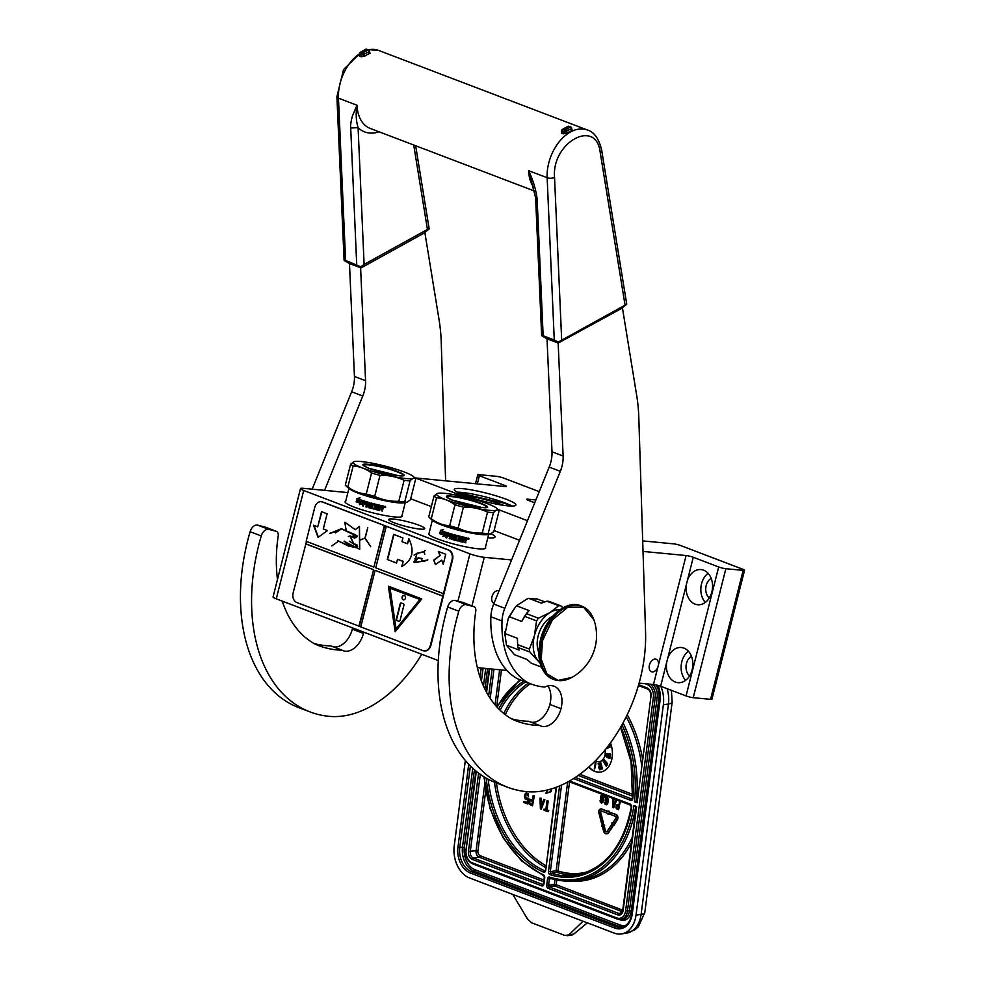 <?xml version="1.0" encoding="UTF-8"?>
<svg xmlns="http://www.w3.org/2000/svg" width="985" height="985" viewBox="0 0 985 985"><rect width="100%" height="100%" fill="white"/><g stroke="black" fill="none" stroke-linecap="round" stroke-linejoin="round"><path stroke-width="1.48" d="M506.155 499.235A31.791 4.26 -165.8 0 1 515.918 505.022A31.791 4.26 -165.8 0 1 496.908 504.209A31.791 4.26 -165.8 0 1 464.058 495.209A31.791 4.26 -165.8 0 1 454.282 489.422A31.791 4.26 -165.8 0 1 473.292 490.235A31.791 4.26 -165.8 0 1 506.155 499.235M710.554 699.338L743.183 570.377A5.233 0.702 14.2 0 0 744.549 570.241L711.921 699.202A5.233 0.702 -165.8 0 1 710.554 699.338L693.231 697.675A5.233 0.702 -165.8 0 1 686.053 695.927L718.693 566.978L693.28 557.288A5.233 0.702 -165.8 0 0 686.102 555.54L643.033 551.415M718.693 566.978A5.233 0.702 14.2 0 0 725.859 568.714L743.183 570.377M744.549 570.241A5.233 0.702 14.2 0 0 742.936 569.293L680.795 545.604A5.233 0.702 14.2 0 0 673.629 543.855L642.7 540.9M535.877 499.961L527.923 499.198A5.233 0.702 -165.8 0 0 526.556 499.333A5.233 0.702 -165.8 0 0 528.169 500.281L534.732 502.781M465.991 497.253L415.313 477.934L505.046 486.528A5.233 0.702 -165.8 0 0 506.413 486.393A5.233 0.702 -165.8 0 0 504.812 485.445L479.387 475.755A5.233 0.702 14.2 0 1 477.787 474.807A5.233 0.702 14.2 0 1 479.153 474.671L496.477 476.334A5.233 0.702 14.2 0 1 503.643 478.082L539.238 491.65M527.48 520.696L497.93 509.43M512.052 506.044A31.791 4.26 14.2 0 0 505.194 503.003A31.791 4.26 -165.8 0 0 457.2 492.168M649.423 665.06A6.673 4.346 -69.1 0 1 656.219 659.248A6.673 4.346 -69.1 0 1 658.497 664.629L657.857 667.153A6.673 4.346 -69.1 0 1 651.467 671.721A6.673 4.346 -69.1 0 1 649.423 665.06M686.053 695.927L660.639 686.237A5.233 0.702 14.2 0 0 653.474 684.501L639.105 683.122M687.432 580.362L686.397 584.487A17.656 13.187 -84.5 0 0 695.053 604.125A17.656 13.187 -84.5 0 0 697.663 604.741A17.656 13.187 -84.5 0 0 712.229 590.187A17.656 13.187 -84.5 0 0 703.635 570.192A17.656 13.187 -84.5 0 0 701.024 569.576A17.656 13.187 -84.5 0 0 687.432 580.362L693.28 557.288M667.719 658.288L666.673 662.413A17.656 13.187 -84.5 0 0 675.328 682.051A17.656 13.187 -84.5 0 0 677.939 682.667A17.656 13.187 -84.5 0 0 692.517 668.125A17.656 13.187 -84.5 0 0 683.922 648.118A17.656 13.187 -84.5 0 0 681.312 647.502A17.656 13.187 -84.5 0 0 667.719 658.288L686.397 584.487M410.671 498.767L431.344 506.647M494.088 530.57L519.538 540.273M503.606 505.33A29.439 3.94 14.2 0 0 503.064 505.12A29.439 3.94 -165.8 0 0 464.982 495.553M506.955 670.477L477.368 667.645M438.325 660.59L276.293 598.831A10.466 1.404 -165.8 0 1 273.067 596.922L300.487 488.572A10.466 1.404 14.2 0 0 303.7 490.481L469.919 553.841A10.466 1.404 14.2 0 0 484.263 557.325L511.572 559.948M708.104 573.307A17.656 13.187 -84.5 0 0 705.309 602.426M688.38 651.233A17.656 13.187 -84.5 0 0 685.597 680.352M711.182 578.392A11.118 8.299 -84.5 0 0 705.802 587.774A11.118 8.299 -84.5 0 0 709.298 598.018M691.458 656.318A11.118 8.299 -84.5 0 0 686.077 665.712A11.118 8.299 -84.5 0 0 689.574 675.944M491.109 533.833A29.439 3.94 -165.8 0 1 495.036 537.01A29.439 3.94 -165.8 0 1 487.821 537.785M401.991 515.524A29.439 3.94 -165.8 0 1 402.188 516.202A29.439 3.94 -165.8 0 1 384.581 515.45A29.439 3.94 -165.8 0 1 354.169 507.115A29.439 3.94 -165.8 0 1 345.119 501.759A29.439 3.94 -165.8 0 1 345.686 501.217M485.42 547.278A29.439 3.94 -165.8 0 1 485.667 548.029A29.439 3.94 -165.8 0 1 468.06 547.278A29.439 3.94 -165.8 0 1 437.635 538.943A29.439 3.94 -165.8 0 1 428.598 533.587A29.439 3.94 -165.8 0 1 429.091 533.082M419.031 525.239A18.58 2.487 14.2 0 0 399.836 519.981A18.58 2.487 14.2 0 0 388.718 519.514A18.58 2.487 14.2 0 0 394.431 522.887A18.58 2.487 14.2 0 0 413.626 528.145A18.58 2.487 14.2 0 0 424.744 528.625A18.58 2.487 14.2 0 0 419.031 525.239M347.877 492.586L303.22 488.314A10.466 1.404 14.2 0 0 300.487 488.572M493.99 603.337A6.673 4.346 -69.1 0 1 491.958 596.688A6.673 4.346 -69.1 0 1 498.755 590.877A6.673 4.346 -69.1 0 1 498.989 590.975M458.136 492.66L504.837 503.36L510.993 506.031M601.109 810.901A1.28 0.911 -98.6 0 0 600.702 812.391L600.148 812.465A1.28 0.911 81.4 0 1 601.182 810.926L608.213 813.61L608.09 814.533L609.949 813.364L608.865 810.987L608.742 811.911L601.416 809.128A3.164 2.253 -98.6 0 0 600.542 809.017A3.164 2.253 -98.6 0 0 598.769 811.295A3.164 2.253 -98.6 0 0 598.88 812.933L601.638 823.62L602.906 823.152L600.148 812.465M667.091 688.7A26.164 18.629 81.4 0 1 668.458 703.992L663.373 704.755L636.027 915.127A26.164 18.629 -98.6 0 1 621.363 933.928L626.448 933.164A26.164 18.629 81.4 0 0 641.112 914.363L636.027 915.127M663.373 704.755A26.164 18.629 -98.6 0 0 660.849 686.323M621.363 933.928A26.164 18.629 -98.6 0 1 614.221 933.103L469.525 877.943A26.164 18.629 -98.6 0 1 454.233 845.832L465.339 760.432M512.791 894.442L527.566 919.103L531.531 922.748L564.959 935.491L573.713 934.1L587.356 922.859M573.713 934.1A7.855 5.59 81.4 0 1 571.645 935.061L567.015 935.75M568.862 934.839L583.058 921.221M633.934 805.521L636.642 806.555L623.148 910.362A6.538 4.654 81.4 0 1 617.693 914.856L548.226 888.371A2.623 1.859 81.4 0 1 546.7 885.158L547.5 878.928A2.623 1.859 81.4 0 1 549.605 877.106A105.321 75.008 -98.6 0 0 633.934 805.521L636.113 807.269M621.991 724.886A105.321 75.008 -98.6 0 1 634.426 801.765L636.987 800.633M651.011 695.976L637.135 802.8L651.011 695.976A6.538 4.654 -98.6 0 0 647.194 687.949L638.662 684.698M546.38 790.253L547.512 790.684L545.702 793.393L546.613 793.257L551.255 791.583L551.6 788.874M545.85 809.485L544.065 809.091L543.929 810.15L548.091 811.751L548.239 810.68L546.478 810.015L547.648 801.064L546.983 800.805L545.825 809.756L544.065 809.091M548.091 811.751L548.78 810.593L547.02 809.929L548.189 800.977L546.983 800.805M543.006 801.679L541.27 801.027L541.159 798.293L539.965 798.133L540.408 808.82L541.294 809.153L544.348 799.808L543.695 799.549L542.92 801.938L540.728 801.101L539.965 798.133M541.294 809.153L544.89 799.721L543.695 799.549M532.614 799.734L530.016 799.266L528.76 801.913L529.351 804.376L532.516 805.804L533.808 795.782L533.156 795.535L532.577 800.017L530.016 799.266M532.516 805.804L534.362 795.708L533.156 795.535M527.566 803.92L528.834 798.293L525.879 798.355L525.054 796.693L526.433 794.095L528.539 796.459L527.751 793.701L526.569 793.024L525.362 793.454L524.451 796.015L525.214 798.995L527.603 799.241L527.16 802.652L523.983 801.433L523.835 802.504L527.566 803.92L528.292 798.379L527.529 798.084M527.197 802.369L523.983 801.433M528.539 796.459L528.292 793.614L525.99 793.024M526.532 798.601L525.571 795.929L526.458 794.095M606.6 831.845A1.835 1.305 -98.6 0 1 605.369 830.478L604.064 825.418L604.704 825.184L602.414 823.916L601.613 826.193L602.278 826.07M606.883 833.729A3.718 2.647 -98.6 0 0 607.154 833.704A3.718 2.647 -98.6 0 0 608.656 832.682L612.879 826.39L612.128 825.418M612.067 825.332L611.291 825.122L607.068 831.426A1.835 1.305 81.4 0 1 604.827 830.564L603.522 825.492L604.15 825.258L602.414 823.916M613.975 825.455L617.361 819.692A3.164 2.253 -98.6 0 0 617.767 816.663A3.164 2.253 -98.6 0 0 616.019 814.398L610.466 812.576L610.232 814.373L615.243 816.282A1.28 0.911 81.4 0 1 615.785 818.424L612.424 823.435L611.907 822.77L612.067 825.418L613.975 825.455L613.458 824.79L616.819 819.779A3.164 2.253 -98.6 0 0 617.226 816.737A3.164 2.253 -98.6 0 0 615.477 814.484L610.466 812.576M612.707 823.017L611.907 822.77M601.638 823.62L603.46 823.066L600.702 812.391M608.779 811.64L601.958 809.042A3.164 2.253 -98.6 0 0 601.096 808.944A3.164 2.253 -98.6 0 0 600.825 809.005M610.404 813.081L608.865 810.987M608.09 814.533L610.355 813.376M618.728 805.102L616.807 804.831L615.871 806.826L616.314 808.673L618.642 809.719L619.614 802.209L618.691 805.385L616.807 804.831M618.642 809.719L620.168 802.122L619.134 802.024M614.985 802.172L613.827 801.728L613.754 799.685L612.719 799.586L613.039 807.589L613.692 807.835L615.97 800.817L614.911 802.43L613.286 801.815L612.719 799.586M613.692 807.835L616.511 800.731L615.477 800.633M606.329 804.856L607.671 803.908L608.373 799.808L607.425 797.271L605.578 797.53L605.122 801.051L606.255 802.147L607.252 801.692L606.354 804.031L604.667 802.553L605.196 804.425L606.797 804.536L607.757 801.051L607.61 798.306L606.046 797.21M606.452 803.945L604.667 802.553M604.507 797.284L605.147 796.409L604.199 796.336L604.507 797.284L604.199 796.336M601.7 803.095L603.042 802.147L603.743 798.047L603.177 795.818L600.948 795.769L600.493 799.278L601.626 800.386L602.623 799.931L601.724 802.27L600.037 800.793L600.567 802.664L602.167 802.775L603.14 799.278L602.98 796.545L601.416 795.437M601.823 802.184L600.037 800.793M588.722 767.13A20.931 14.91 -98.6 0 0 600.481 772.08A20.931 14.91 -98.6 0 0 612.202 757.034A20.931 14.91 -98.6 0 0 610.466 742.973M551.255 791.583L550.344 791.718L550.677 789.145M545.702 793.393L550.344 791.718M601.613 826.193L602.241 825.959L603.559 831.032A3.718 2.647 -98.6 0 0 606.612 833.778A3.718 2.647 -98.6 0 0 608.102 832.768L612.338 826.464L611.291 825.122M588.944 766.933A20.931 14.91 -98.6 0 0 600.653 772.055M540.728 801.999L542.698 802.75L540.962 808.131L540.728 801.999M532.405 801.285L531.986 804.486L529.598 803.354L529.967 800.583L532.405 801.285M618.568 806.346L618.26 808.734L616.721 808.156L616.77 805.816L618.568 806.346M613.286 802.479L614.738 803.034L613.446 807.072L613.286 802.479M605.307 799.611L606.292 797.973L607.4 799.906L606.44 801.384L605.369 799.13M600.678 797.838L601.663 796.2L602.709 798.613L601.244 799.401L600.739 797.37M595.371 760.826A10.466 7.449 -98.6 0 0 599.286 761.676A10.466 7.449 -98.6 0 0 605.147 754.153A10.466 7.449 -98.6 0 0 605.061 749.991M595.248 767.118L595.937 762.735L595.285 762.661L594.312 768.854L595.285 762.661M594.608 768.977L595.199 767.13M607.019 747.541L607.683 748.046L606.501 748.194M606.12 748.686L609.974 747.122L609.887 745.707L608.582 745.522M609.666 754.141L606.009 753.414M610.688 754.929L610.392 753.907L609.222 753.771M609.801 758.265L610.675 757.699L610.171 756.48L607.683 755.039L605.923 755.175L606.267 756.739L608.25 757.994L610.146 758.093L610.06 756.862L606.28 755.003M607.363 764.988L607.573 763.67L604.334 759.952L603.78 760.297L607.363 764.988L603.965 760.014M606.304 766.305L606.612 764.988L603.657 760.839L603.079 761.134L606.304 766.305L603.288 760.888M601.995 767.081L600.85 762.87L600.21 763.03L601.909 769.31L600.493 762.919M601.909 769.31L602.574 768.103L601.921 767.093M599.951 769.026L600.21 763.141L598.117 763.412L598.203 764.101L599.557 763.941L598.72 767.549L599.717 769.802L600.505 768.731L599.409 769.002L599.04 768.066L599.853 763.203L598.117 763.412M599.902 769.778L600.862 768.669L600.234 768.201M541.454 806.616L541.282 802.209M532.023 804.216L529.905 803.698M530.447 803.612L529.598 803.354M530.152 803.267L529.438 802.849M618.297 808.463L616.721 808.156M617.263 808.069L616.499 807.897M617.041 807.811L616.376 807.515M613.938 805.533L613.84 802.689M606.809 801.236L605.873 801.162M606.415 801.088L605.652 800.916M606.194 800.83L605.443 800.497M605.997 800.411L605.332 800.115M602.18 799.463L601.244 799.401M601.786 799.315L601.022 799.143M601.564 799.069L600.825 798.736M601.367 798.65L600.702 798.355M595.457 760.74A10.466 7.449 -98.6 0 0 599.372 761.664M609.518 745.497L608.73 745.51M609.887 745.707L609.161 745.546M606.92 748.662L607.585 748.452M607.979 746.31L609.075 746.014L609.186 747.135L607.4 747.049M609.099 756.32L609.826 757.514L608.816 757.847L606.243 755.754L609.099 756.32M608.521 747.627L607.88 747.677M609.604 757.822L608.816 757.847M609.173 757.797L608.213 757.625M608.582 757.576L607.536 757.293M607.905 757.243L606.969 756.948M607.326 756.886L606.44 756.406M493.46 512.68A34.019 4.556 -165.8 0 1 490.702 512.471A34.019 4.556 14.2 0 1 487.538 512.114C479.99 508.555 471.95 506.906 463.43 507.164L458.123 528.145C465.683 531.691 473.711 533.341 482.231 533.082A34.019 4.556 14.2 0 0 485.396 533.451A34.019 4.556 -165.8 0 0 488.141 533.648L493.46 512.68C495.837 510.07 497.733 509.38 499.149 510.587L493.842 531.568L490.345 534.129L488.141 533.648M481.825 507.497C464.821 506.118 433.277 494.101 452.103 496.157C469.106 497.536 500.639 509.553 481.825 507.497M444.703 493.337A31.397 4.211 -165.8 0 1 475.213 499.703A31.397 4.211 -165.8 0 1 496.797 508.358A31.397 4.211 -165.8 0 1 489.213 510.316A31.397 4.211 14.2 0 1 452.066 501.919A31.397 4.211 14.2 0 1 437.611 493.387L437.599 493.387A31.397 4.211 14.2 0 1 444.703 493.337M437.537 493.399L434.04 495.972A34.019 4.556 14.2 0 0 436.564 497.77L431.258 518.75C436.921 522.986 443.065 525.325 449.677 525.781A34.019 4.556 14.2 0 0 458.123 528.145M463.43 507.164A34.019 4.556 14.2 0 1 454.984 504.8C449.332 500.552 443.188 498.201 436.564 497.77M496.797 508.358L498.915 510.353A34.019 4.556 -165.8 0 1 499.149 510.587M490.308 534.141A31.397 4.211 -165.8 0 1 490.271 534.153A31.397 4.211 -165.8 0 1 483.179 534.19A31.397 4.211 14.2 0 1 452.669 527.837A31.397 4.211 14.2 0 1 431.085 519.181L428.967 517.174A34.019 4.556 14.2 0 0 431.258 518.75M487.538 512.114L482.231 533.082M454.984 504.8L449.677 525.781M434.04 495.972L428.734 516.94A34.019 4.556 14.2 0 0 428.967 517.174M441.218 532.429L440.086 533.685L440.898 532.405A29.045 3.891 14.2 0 0 445.294 533.919L446.87 532.503M440.086 533.685A28.516 3.817 14.2 0 0 444.346 535.187L443.151 536.468M445.294 533.919L446.636 532.503L445.836 535.705L442.881 536.468L444.346 535.187M439.741 533.648A29.045 3.891 14.2 0 0 444.087 535.187M440.049 533.07L440.726 530.398L443.521 529.659M440.726 530.398L439.569 533.587L441.181 532.22A28.516 3.817 14.2 0 0 445.306 533.648M440.849 532.196A29.045 3.891 14.2 0 0 445.245 533.71L446.451 532.442A29.045 3.891 14.2 0 1 442.019 530.94L443.225 529.647L440.381 530.373M459.872 540.42L459.896 540.494A29.045 3.891 14.2 0 0 462.679 541.147L463.861 537.157A29.045 3.891 14.2 0 0 466.718 537.773L466.262 540.703M466.693 539.657L465.782 539.989M465.905 540.1L466.397 540.814L465.905 540.1M464.883 542.538A28.516 3.817 14.2 0 0 465.745 542.71M465.314 540.827L464.858 542.6A29.045 3.891 14.2 0 0 465.893 542.821M463.873 540.039A28.516 3.817 14.2 0 0 464.871 540.248L464.982 540.346A29.045 3.891 14.2 0 1 463.972 540.125L462.913 542.107A28.516 3.817 14.2 0 1 458.875 541.159L458.579 540.679M458.875 541.159L458.887 541.233A29.045 3.891 14.2 0 0 462.999 542.193L463.972 540.125M459.502 537.12L459.49 537.047A28.516 3.817 14.2 0 1 458.542 536.813L458.542 536.874A29.045 3.891 14.2 0 0 459.502 537.12L458.887 541.233M457.533 540.827A28.516 3.817 14.2 0 1 456.584 540.593L456.56 540.654A29.045 3.891 14.2 0 0 457.52 540.9L458.542 536.813M457.52 540.9L458.542 536.874M457.582 536.64A29.045 3.891 14.2 0 1 454.861 535.914L454.935 535.865A28.516 3.817 14.2 0 0 457.606 536.566M456.055 540.112L456.35 537.305A29.045 3.891 14.2 0 1 454.627 536.85L454.664 536.025M456.092 540.051L455.612 540.334A28.516 3.817 14.2 0 1 451.807 539.312L451.98 537.034L451.536 538.807M455.612 540.334L455.562 540.396A29.045 3.891 14.2 0 1 451.696 539.349L451.807 539.312M450.133 538.832A28.516 3.817 14.2 0 1 449.369 538.61L449.209 538.635A29.045 3.891 14.2 0 0 450.108 538.894L450.798 536.702A28.516 3.817 14.2 0 0 451.98 537.034M450.662 536.739A29.045 3.891 14.2 0 0 451.856 537.084M449.369 538.61L450.231 534.609L449.209 538.635M450.231 534.609A29.045 3.891 14.2 0 1 447.953 533.919L448.15 533.907A28.516 3.817 14.2 0 0 450.391 534.584M446.808 537.835A28.516 3.817 14.2 0 1 446.143 537.625L445.922 537.625A29.045 3.891 14.2 0 0 446.796 537.909L447.338 535.741A29.045 3.891 14.2 0 0 449.394 536.369L449.628 535.434A29.045 3.891 14.2 0 1 447.572 534.806L447.769 534.03M447.338 535.741L447.547 535.729A28.516 3.817 14.2 0 0 449.419 536.296M446.143 537.625L447.756 532.774M445.922 537.625L447.535 532.787A29.045 3.891 14.2 0 0 452.952 534.399L452.46 538.573A29.045 3.891 14.2 0 0 455.07 539.275L455.39 538.044A29.045 3.891 14.2 0 1 453.666 537.588L454.38 534.793A29.045 3.891 14.2 0 0 463.048 536.973L462.815 537.909L462.962 536.948M455.07 539.275L455.39 538.044M453.666 537.588L453.765 537.539A28.516 3.817 14.2 0 0 455.439 537.995M453.765 537.539L454.467 534.744M462.815 537.909A29.045 3.891 14.2 0 1 460.685 537.404L460.66 537.33A28.516 3.817 14.2 0 0 462.753 537.81M460.057 539.226A29.045 3.891 14.2 0 0 461.866 539.657L462.1 538.721A29.045 3.891 14.2 0 1 460.29 538.29L460.266 538.216A28.516 3.817 14.2 0 0 460.303 538.229M461.866 539.657L462.014 538.709M460.032 539.152A28.516 3.817 14.2 0 0 461.805 539.571M452.312 535.138A28.516 3.817 14.2 0 1 451.413 534.88L451.278 534.917A29.045 3.891 14.2 0 0 452.177 535.175L452.09 536.148L452.177 535.175M452.09 536.148A29.045 3.891 14.2 0 1 450.896 535.803L451.093 535.027M465.843 538.733L465.597 538.45A28.516 3.817 14.2 0 1 464.341 538.179L464.44 538.266A29.045 3.891 14.2 0 0 465.72 538.549L465.646 539.509A29.045 3.891 14.2 0 1 464.206 539.201L464.44 538.266M464.107 539.103L464.341 538.179M460.266 538.216L460.66 537.33M466.558 539.546L466.582 537.675M468.749 538.389L467.998 539.164L468.811 538.475L468.06 538.167M467.998 539.164L468.047 538.216M468.725 538.204L468.626 539.201M469.106 538.918L467.53 538.536M460.685 537.404L460.29 538.29M410.031 480.889A34.019 4.556 -165.8 0 1 407.285 480.68A34.019 4.556 14.2 0 1 404.121 480.323C396.561 476.765 388.533 475.115 380.013 475.386L374.694 496.354C382.254 499.9 390.294 501.55 398.814 501.291A34.019 4.556 14.2 0 0 401.978 501.66A34.019 4.556 -165.8 0 0 404.724 501.858L410.031 480.889C412.419 478.279 414.316 477.59 415.732 478.796L410.425 499.777L406.916 502.338L404.724 501.858M398.408 475.706C381.404 474.339 349.86 462.31 368.685 464.378C385.689 465.745 417.221 477.762 398.408 475.706M361.286 461.546A31.397 4.211 -165.8 0 1 391.796 467.912A31.397 4.211 -165.8 0 1 413.38 476.568A31.397 4.211 -165.8 0 1 405.795 478.525A31.397 4.211 14.2 0 1 368.649 470.128A31.397 4.211 14.2 0 1 354.194 461.596L354.181 461.596A31.397 4.211 14.2 0 1 361.286 461.546M354.12 461.608L350.623 464.181A34.019 4.556 14.2 0 0 353.147 465.979L347.84 486.959C353.504 491.195 359.636 493.534 366.26 493.99A34.019 4.556 14.2 0 0 374.694 496.354M380.013 475.386A34.019 4.556 14.2 0 1 371.567 473.009C365.915 468.762 359.771 466.422 353.147 465.979M413.38 476.568L415.498 478.562A34.019 4.556 -165.8 0 1 415.732 478.796M406.891 502.35A31.397 4.211 -165.8 0 1 406.854 502.362A31.397 4.211 -165.8 0 1 399.75 502.399A31.397 4.211 14.2 0 1 369.24 496.046A31.397 4.211 14.2 0 1 347.668 487.39L345.55 485.383A34.019 4.556 14.2 0 0 347.84 486.959M404.121 480.323L398.814 501.291M371.567 473.009L366.26 493.99M350.623 464.181L345.316 485.149A34.019 4.556 14.2 0 0 345.55 485.383M357.801 500.639L356.656 501.894L357.481 500.614A29.045 3.891 14.2 0 0 361.877 502.128L363.44 500.712M356.656 501.894A28.516 3.817 14.2 0 0 360.929 503.397L359.734 504.677M361.877 502.128L363.219 500.712L362.406 503.914L359.463 504.677L360.929 503.397M356.324 501.858A29.045 3.891 14.2 0 0 360.67 503.397M356.632 501.279L357.309 498.607L360.104 497.868M357.309 498.607L356.151 501.796L357.752 500.429A28.516 3.817 14.2 0 0 361.889 501.858M357.432 500.405A29.045 3.891 14.2 0 0 361.827 501.919L363.034 500.651A29.045 3.891 14.2 0 1 358.589 499.149L359.796 497.856L356.964 498.582M376.455 508.629L376.479 508.703A29.045 3.891 14.2 0 0 379.262 509.356L380.444 505.367A29.045 3.891 14.2 0 0 383.288 505.982L382.845 508.913M383.276 507.866L382.352 508.198M382.488 508.309L382.98 509.023L382.488 508.309M381.466 510.747A28.516 3.817 14.2 0 0 382.328 510.919M381.897 509.036L381.441 510.809A29.045 3.891 14.2 0 0 382.475 511.03M380.456 508.248A28.516 3.817 14.2 0 0 381.454 508.457L381.564 508.555A29.045 3.891 14.2 0 1 380.555 508.334L379.496 510.316A28.516 3.817 14.2 0 1 375.457 509.368L375.15 508.888M375.457 509.368L375.47 509.442A29.045 3.891 14.2 0 0 379.582 510.402L380.555 508.334M376.085 505.33L376.073 505.256A28.516 3.817 14.2 0 1 375.125 505.022L375.113 505.083A29.045 3.891 14.2 0 0 376.085 505.33L375.47 509.442M374.103 509.036A28.516 3.817 14.2 0 1 373.167 508.802L373.143 508.863A29.045 3.891 14.2 0 0 374.103 509.11L375.125 505.022M374.103 509.11L375.113 505.083M374.165 504.849A29.045 3.891 14.2 0 1 371.443 504.123L371.517 504.074A28.516 3.817 14.2 0 0 374.189 504.776M372.638 508.322L372.921 505.514A29.045 3.891 14.2 0 1 371.197 505.059L371.246 504.234M372.675 508.26L372.195 508.543A28.516 3.817 14.2 0 1 368.39 507.521L368.562 505.256L368.107 507.016M372.195 508.543L372.145 508.605A29.045 3.891 14.2 0 1 368.279 507.558L368.39 507.521M366.703 507.041A28.516 3.817 14.2 0 1 365.952 506.819L365.792 506.844A29.045 3.891 14.2 0 0 366.691 507.103L367.38 504.911A28.516 3.817 14.2 0 0 368.562 505.256M367.233 504.948A29.045 3.891 14.2 0 0 368.439 505.293M365.952 506.819L366.974 502.793L365.792 506.844M366.814 502.818A29.045 3.891 14.2 0 1 364.536 502.141L364.733 502.116A28.516 3.817 14.2 0 0 366.974 502.793M363.391 506.044A28.516 3.817 14.2 0 1 362.726 505.834L362.505 505.834A29.045 3.891 14.2 0 0 363.379 506.118L363.921 503.951A29.045 3.891 14.2 0 0 365.977 504.579L366.211 503.643A29.045 3.891 14.2 0 1 364.154 503.015L364.351 502.239M363.921 503.951L364.13 503.938A28.516 3.817 14.2 0 0 365.989 504.505M362.726 505.834L364.327 500.983M362.505 505.834L364.118 501.008A29.045 3.891 14.2 0 0 369.523 502.609L369.043 506.783A29.045 3.891 14.2 0 0 371.653 507.484L371.961 506.253A29.045 3.891 14.2 0 1 370.249 505.798L370.963 503.003A29.045 3.891 14.2 0 0 379.631 505.182L379.397 506.118L379.545 505.17M371.653 507.484L371.961 506.253M370.249 505.798L370.335 505.748A28.516 3.817 14.2 0 0 372.022 506.204M370.335 505.748L371.05 502.953M379.397 506.118A29.045 3.891 14.2 0 1 377.267 505.613L377.23 505.539A28.516 3.817 14.2 0 0 379.323 506.019M376.639 507.435A29.045 3.891 14.2 0 0 378.437 507.866L378.671 506.93A29.045 3.891 14.2 0 1 376.873 506.499L376.849 506.425A28.516 3.817 14.2 0 0 376.886 506.438M378.437 507.866L378.597 506.918M376.602 507.361A28.516 3.817 14.2 0 0 378.388 507.78M368.882 503.347A28.516 3.817 14.2 0 1 367.996 503.089L367.861 503.126A29.045 3.891 14.2 0 0 368.759 503.384L368.673 504.357L368.759 503.384M368.673 504.357A29.045 3.891 14.2 0 1 367.479 504.012L367.676 503.237M382.426 506.943L382.18 506.659A28.516 3.817 14.2 0 1 380.924 506.388L381.023 506.475A29.045 3.891 14.2 0 0 382.291 506.758L382.229 507.718A29.045 3.891 14.2 0 1 380.789 507.41L381.023 506.475M380.69 507.312L380.924 506.388M376.849 506.425L377.23 505.539M383.128 507.755L383.165 505.884M385.332 506.598L384.569 507.373L385.394 506.684L384.63 506.376M384.569 507.373L384.618 506.425M385.307 506.413L385.209 507.41M385.689 507.127L384.113 506.746M377.267 505.613L376.873 506.499M559.911 609.69A28.787 18.752 110.9 0 0 550.024 612.522L538.376 618.223A32.32 21.054 110.9 0 0 536.566 620.895L534.436 635.584L529.425 649.115A32.32 21.054 110.9 0 0 529.819 651.996L540.039 663.102M558.79 605.726A32.32 21.054 -69.1 0 1 559.899 605.787A32.32 21.054 -69.1 0 1 560.994 605.935L549.174 601.429A32.32 21.054 110.9 0 0 546.971 601.219L558.79 605.726L550.024 612.522A28.787 18.752 110.9 0 0 534.449 635.534M527.11 659.531L514.416 654.643L506.487 645.249L519.095 650.063L518.012 647.502L529.819 651.996M504.812 635.288L508.26 618.445L515.721 606.612M546.971 601.219L541.282 603.128L528.674 598.326L526.901 599.04L516.472 605.787L529.093 610.601L528.416 611.316A30.092 19.601 110.9 0 0 521.73 621.473L524.746 616.388L536.566 620.895M514.416 654.643L527.037 659.457L531.284 663.225L541.368 667.067M504.973 631.447L504.849 633.527L517.47 638.329L517.605 644.621L529.425 649.115M506.487 645.249L504.849 633.527M521.73 621.473L509.122 616.659L508.26 618.445M509.122 616.659L515.611 606.723M529.093 610.601L526.556 613.717L538.376 618.223M528.674 598.326L537.662 599.188M562.94 607.807L560.994 605.935M534.436 635.584A28.787 18.752 110.9 0 0 537.909 660.418A28.787 18.752 110.9 0 0 539.854 662.326M518.012 647.502A32.32 21.054 -69.1 0 1 517.605 644.621M517.433 640.385A30.092 19.601 -69.1 0 1 517.433 640.139A30.092 19.601 -69.1 0 1 517.47 638.329M552.474 616.425A23.16 15.083 110.9 0 0 538.167 635.916A23.16 15.083 -69.1 0 0 538.783 652.341M526.556 613.717A32.32 21.054 110.9 0 0 524.746 616.388M626.595 303.343L626.706 304.254L621.794 308.305L558.163 343.075L563.125 456.018A26.164 17.04 -69.1 0 1 560.33 471.322L504.825 608.287A26.164 17.04 110.9 0 0 502.018 620.993A90.534 58.977 110.9 0 0 528.416 682.95A117.227 76.362 110.9 0 0 530.718 683.886A117.227 76.362 110.9 0 0 544.816 687.05A22.507 14.664 -69.1 0 1 554.124 686.237A22.507 14.664 -69.1 0 1 561.007 708.683A19.885 12.953 -69.1 0 1 540.765 726.007A19.885 12.953 -69.1 0 1 539.657 725.489A156.997 102.28 -69.1 0 1 516.546 721.057A156.997 102.28 -69.1 0 1 512.742 719.469A130.303 84.882 -69.1 0 1 475.767 611.168A5.233 3.411 110.9 0 0 474.019 606.698A5.233 3.411 110.9 0 0 473.785 606.625L466.324 604.692A7.855 5.11 110.9 0 0 458.801 611.229A167.462 109.089 110.9 0 0 456.375 620.144A167.462 109.089 110.9 0 0 507.595 787.237A167.462 109.089 110.9 0 0 526.532 791.632A125.6 81.817 110.9 0 0 645.569 632.148L638.809 417.603A156.997 102.28 110.9 0 0 636.741 395.81L622.421 307.788M458.801 611.229L447.67 606.982A167.462 109.089 110.9 0 0 445.245 615.896A167.462 109.089 110.9 0 0 496.465 782.989L507.595 787.237M277.487 579.463A130.303 84.882 -69.1 0 1 278.213 535.865A5.233 3.411 110.9 0 0 276.465 531.395A5.233 3.411 110.9 0 0 276.231 531.309L268.77 529.388A7.855 5.11 110.9 0 0 261.247 535.926A167.462 109.089 110.9 0 0 258.821 544.828A167.462 109.089 110.9 0 0 310.041 711.921A167.462 109.089 110.9 0 0 328.978 716.329A125.6 81.817 110.9 0 0 421.74 654.274M261.247 535.926L250.116 531.678A167.462 109.089 110.9 0 0 247.691 540.593A167.462 109.089 110.9 0 0 298.911 707.686L310.041 711.921M445.614 480.84L441.243 342.287A156.997 102.28 110.9 0 0 439.175 320.494L424.855 232.485M360.744 266.75L345.587 260.459L338.458 98.168L357.001 105.247C355.659 113.324 356.028 120.81 358.097 127.693L364.105 264.423L360.744 266.75L360.608 267.76L365.57 380.715A26.164 17.04 -69.1 0 1 362.763 396.019L324.545 490.358M363.736 632.161A22.507 14.664 -69.1 0 1 363.453 633.38A19.885 12.953 -69.1 0 1 343.199 650.703A19.885 12.953 -69.1 0 1 342.103 650.186A156.997 102.28 -69.1 0 1 318.992 645.741A156.997 102.28 -69.1 0 1 315.175 644.153A130.303 84.882 -69.1 0 1 282.264 601.109M360.608 267.76L349.478 263.524L354.44 376.467L365.57 380.715M312.171 489.176L351.645 391.771A26.164 17.04 110.9 0 0 354.44 376.467M352.605 627.913A22.507 14.664 -69.1 0 1 352.322 629.132A19.885 12.953 -69.1 0 1 333.238 646.813M342.103 650.186L330.972 645.938A156.997 102.28 -69.1 0 1 314.03 643.513M276.231 531.309L265.1 527.073A5.233 3.411 -69.1 0 1 265.334 527.147A5.233 3.411 -69.1 0 1 265.556 527.246M265.1 527.073L257.639 525.14A7.855 5.11 -69.1 0 0 250.116 531.678M447.67 606.982A7.855 5.11 -69.1 0 1 455.193 600.456L462.654 602.377A5.233 3.411 -69.1 0 1 462.888 602.451A5.233 3.411 -69.1 0 1 463.122 602.561M539.657 725.489L528.526 721.254A156.997 102.28 -69.1 0 1 511.584 718.828M547.869 685.929A22.507 14.664 -69.1 0 1 549.876 704.447A19.885 12.953 -69.1 0 1 530.792 722.116M502.018 620.993L490.887 616.745A90.534 58.977 110.9 0 0 517.285 678.702A117.227 76.362 110.9 0 0 519.587 679.65L530.718 683.886M490.887 616.745A26.164 17.04 -69.1 0 1 493.694 604.051L549.199 467.087A26.164 17.04 110.9 0 0 551.994 451.77L563.125 456.018M558.163 343.075L547.032 338.828L551.994 451.77M517.285 678.702L528.416 682.95M554.272 340.01L543.141 335.774L537.133 199.032L535.594 197.579L528.588 170.651L547.143 177.719L554.272 340.01L558.298 342.066L558.458 343.309M360.904 267.994L424.239 233.002L429.152 228.951L427.441 229.431L413.712 145.004M429.041 228.027L429.152 228.951M364.105 264.423L427.441 229.431M345.587 260.459L344.11 260.422L349.478 263.586M379.04 131.793A43.18 28.122 -69.1 0 1 358.097 127.693L350.709 127.976L356.718 264.706M534.633 191.102L370.2 128.419A37.935 24.711 110.9 0 1 361.729 121.414A37.935 24.711 110.9 0 1 357.001 105.247L352.593 115.59C352.236 116.021 350.057 125.095 350.709 127.976M369.547 51.712L370.04 53.264A37.935 24.711 110.9 0 0 364.721 56.182L361.138 56.761L359.279 56.047L359.156 54.064A37.935 24.711 -69.1 0 1 359.513 53.83M571.743 128.789L572.236 130.34A1.305 0.837 -112.8 0 1 571.275 128.789A39.252 25.573 110.9 0 0 568.517 130.119A39.252 25.573 110.9 0 0 565.784 131.818A1.305 0.726 -124.5 0 0 566.917 133.258L563.321 133.837L561.475 133.123L561.351 131.14A37.935 24.711 -69.1 0 1 561.709 130.906M543.141 335.774L541.676 335.725L547.044 338.889M626.706 304.254L558.298 342.066M359.55 54.113A1.305 0.726 55.5 0 1 359.156 54.064A37.935 24.711 -69.1 0 0 338.458 98.168A5.233 2.192 -2.5 0 1 336.907 96.702L344.097 260.286M369.079 51.712L366.321 53.042A39.252 25.573 110.9 0 0 363.588 54.741L361.729 54.717A1.305 0.85 110.9 0 1 362.529 53.055L368.021 50.026L366.174 49.324L360.67 52.353L362.529 53.055A1.305 0.788 61.1 0 1 363.576 54.557L366.321 53.042A39.252 25.573 110.9 0 1 369.079 51.712L369.079 51.712A1.305 0.837 -112.8 0 0 370.04 53.264M361.138 56.761A1.305 0.85 -69.1 0 0 361.778 55.197L359.931 54.495L359.882 53.325L359.931 54.495L363.588 54.741A1.305 0.726 -124.5 0 0 364.721 56.182M537.133 199.032C535.938 189.514 533.082 180.058 528.588 170.651A37.935 24.711 -69.1 0 0 528.662 171.919A37.935 24.711 -69.1 0 0 533.316 186.818A37.935 24.711 -69.1 0 0 533.587 187.224M624.995 304.734L600.185 152.219C596.184 117.781 551.489 142.505 554.543 177.448A5.233 2.192 177.5 0 1 547.143 177.719A37.935 24.711 110.9 0 1 559.899 140.929A37.935 24.711 110.9 0 1 587.368 129.995L378.683 50.444L367.59 49.57M571.275 128.789L563.925 131.793A1.305 0.85 110.9 0 1 564.725 130.131L570.216 127.102L568.357 126.4L562.866 129.429L564.725 130.131A1.305 0.788 61.1 0 1 565.772 131.633L563.974 132.273L562.115 131.571L562.078 130.402L562.115 131.571A1.305 0.85 -69.1 0 1 561.475 133.123M561.265 680.586A39.252 25.573 -69.1 0 1 553.841 679.515C559.542 681.583 565.562 680.881 571.903 677.409L558.039 680.426L546.86 673.802L541.208 659.273L542.538 640.582L552.437 619.799L567.926 607.191L583.563 607.166L593.869 619.75C591.443 612.953 587.429 608.422 581.803 606.169A39.252 25.573 -69.1 0 1 588.045 610.294M424.35 650.888A7.855 5.861 -84.5 0 0 424.609 650.925A7.855 5.861 -84.5 0 0 430.925 645.224L452.546 559.763A7.855 5.861 -84.5 0 0 448.889 550.098L322.748 502.018A7.855 5.861 -84.5 0 0 321.59 501.747A7.855 5.861 -84.5 0 0 321.332 501.722M442.807 596.159L375.1 570.352L360.793 626.916L422.934 650.605A7.855 5.861 -84.5 0 0 424.092 650.876A7.855 5.861 -84.5 0 0 430.408 645.175L452.029 559.714A7.855 5.861 -84.5 0 0 448.372 550.049L384.716 525.682L373.881 567.126L306.175 541.319L314.757 507.386A7.855 5.861 -84.5 0 1 321.073 501.697L321.59 501.747M306.495 541.442L293.136 592.859A7.855 5.861 -84.5 0 0 296.793 602.512L360.805 626.817M384.716 525.682L322.23 501.968A7.855 5.861 -84.5 0 0 321.073 501.697M443.225 564.306L445.762 554.26L438.35 551.428L439.926 555.589L433.695 560.108L435.419 564.664L441.649 560.145L443.225 564.306M387.277 559.517L396.549 563.063L397.509 559.283L403.074 561.413L401.769 566.56C412.469 560.243 414.82 550.947 408.824 538.66L407.519 543.806L401.954 541.688L402.914 537.921L393.643 534.387L387.277 559.517L396.573 562.964M427.859 559.911L422.331 561.179L421.087 558.224L418.12 557.879L414.303 562.312L417.037 553.41L423.981 551.809L424.794 554.457L424.153 551.772L425.027 550.381L423.993 551.637L417.024 553.25L414.279 562.484L418.096 558.039L421.001 558.384L422.319 561.339L427.859 559.911M414.623 562.263L422.233 561.364L414.71 562.435M386.231 526.359L375.741 567.84L443.447 593.647M375.1 570.352L443.151 596.196M395.157 631.742L421.765 598.929L388.373 586.198L395.157 631.742M305.879 543.868L373.586 569.675L359.279 626.238M358.934 626.201L373.586 569.675M305.535 543.831L373.241 569.65M313.513 525.239L318.106 537.367L327.488 530.558L323.289 528.97L327.131 513.813L321.541 511.683L317.712 526.84L313.513 525.239M357.173 547.919L348.973 546.072L337.855 540.716L348.419 546.01M346.338 531.174L341.536 528.625L329.803 533.476L336.033 531.383L335.491 532.873L341.512 528.883L355.179 534.646L354.575 537.835L350.204 535.926L353.837 544.139L357.555 546.133L356.287 545.542L355.092 547.291L344.184 541.171L349.675 545.505L348.111 545.394L337.72 540.703M359.722 549.236L359.488 526.372M355.388 529.733L344.91 522.259M331.846 545.887L338.594 541.147M359.427 539.952L364.979 538.29L370.668 546.7L365.127 538.118L367.762 527.738L364.942 538.044L359.784 540.248M384.372 525.658L373.881 567.126M441.649 560.145L443.348 563.777M433.695 560.108L435.678 564.467M439.926 555.589L434.04 560.145M438.731 551.575L440.27 555.626M393.963 534.51L387.622 559.554M407.519 543.806L409.07 539.103M403.074 561.413L402.188 566.326M397.509 559.283L403.419 561.438M423.993 551.637L417.197 553.274L414.082 555.121M413.663 561.844L414.365 562.484M418.81 558.126L422.183 558.741M423.698 561.167L424.473 561.302M425.175 550.443L424.166 551.649M423.981 551.809L424.437 553.188M427.847 559.862L424.498 561.13M423.722 560.994L422.331 561.179M418.884 557.966L414.931 558.47M422.097 561.278L414.796 562.275M388.743 586.334L395.453 631.385M313.907 525.387L318.364 537.17M317.712 526.84L321.861 511.806M350.956 546.219L349.675 545.505M349.81 545.518L347.557 545.333M344.085 541.405L359.623 549.236L359.34 526.347L355.302 529.721L344.799 522.247L346.314 531.297L352.458 533.784L354.526 538.093L349.995 536.172L353.652 543.843L354.908 543.855L356.976 547.894M350.192 536.185L354.637 538.093M341.536 528.625L335.528 532.799M341.512 528.883L352.273 534.018M352.63 534.055L356.939 535.594M356.607 537.453L354.575 537.835M350.266 535.926L348.345 536.517M349.379 541.208L353.886 544.139M355.092 544.139L357.013 544.976M357.617 546.453L357.075 547.66L355.314 547.315L356.25 545.801L357.641 546.453M354.871 537.872L355.413 534.744L357.247 536.382M357.235 536.542L354.76 537.859M356.373 545.555L355.24 547.303M355.314 534.658L354.723 537.859M336.353 531.137L329.827 533.254M365.139 538.13L359.771 539.977M390.011 588.094L420.189 599.606L396.142 629.267L390.011 588.094M356.324 545.813L357.629 546.38M389.666 588.07L420.189 599.606M419.844 599.569L395.798 629.23M405.463 598.252A2.352 1.761 -84.5 0 0 402.126 596.972A2.352 1.761 -84.5 0 0 405.463 598.252M398.814 621.313A1.305 0.973 -84.5 0 0 400.058 620.415L403.875 605.332A1.305 0.973 -84.5 0 0 403.271 603.719L401.412 603.017A1.305 0.973 -84.5 0 0 400.169 603.916L396.352 618.999A1.305 0.973 -84.5 0 0 396.955 620.612L399.159 621.35A1.305 0.973 -84.5 0 0 399.184 621.363L397.3 620.649A1.305 0.973 -84.5 0 1 396.696 619.036L400.513 603.953A1.305 0.973 -84.5 0 1 401.387 603.005M404.195 595.297A2.352 1.761 -84.5 0 0 403.739 599.963M686.102 555.54L658.497 664.629M657.857 667.153L653.474 684.501M666.673 662.413L660.639 686.237M693.231 697.675L725.859 568.714M527.923 499.198L527.701 500.097M477.343 483.869L479.387 475.755M504.812 485.445L504.542 486.479M471.963 605.91L484.263 557.325M457.939 601.158L469.919 553.841M276.293 598.831L303.7 490.481M668.458 703.992L641.112 914.363A13.088 3.423 -172.6 0 0 644.806 912.516L672.164 702.145A13.088 3.423 -172.6 0 1 668.458 703.992M657.943 685.388A20.931 14.91 81.4 0 1 660.061 700.335L632.308 913.711A20.931 14.91 81.4 0 1 614.874 928.092L470.177 872.932A20.931 14.91 81.4 0 1 457.939 847.248L468.737 764.237M480.064 677.138L481.246 668.015M660.061 700.335L657.426 685.252M632.308 913.711L659.667 700.039M631.927 913.415C630.486 921.541 626.952 926.183 621.301 927.328A19.626 13.975 81.4 0 1 615.945 926.7L471.249 871.553A19.626 13.975 81.4 0 1 459.786 847.457L470.387 765.924M614.874 928.092A1.305 0.85 -69.1 0 1 615.945 926.7L618.666 926.294L473.97 871.134A19.626 13.975 81.4 0 1 462.507 847.051L472.751 768.201M470.177 872.932A1.305 0.85 -69.1 0 1 471.249 871.553L473.97 871.134A1.305 0.85 -69.1 0 0 475.041 869.755A18.321 13.039 81.4 0 1 464.341 847.272L457.939 847.248M481.419 680.98L483.093 668.187M622.631 927.033A19.626 13.975 81.4 0 1 618.666 926.294A1.305 0.85 -69.1 0 0 619.737 924.903L475.041 869.755M483.45 685.929L485.728 668.446M626.066 925.186A18.321 13.039 81.4 0 1 619.737 924.903M464.341 847.272L474.425 769.691M484.915 689.057L487.563 668.618M619.38 919.51L620.39 919.891A13.088 9.321 -98.6 0 0 631.287 910.916L659.027 697.54A13.088 9.321 -98.6 0 0 655.764 684.87M631.287 910.916L629.452 910.694L657.192 697.318A11.771 8.385 -98.6 0 0 652.87 684.44M659.027 697.54L655.197 697.614L627.457 910.99L629.452 910.694A11.771 8.385 -98.6 0 1 622.865 919.153L620.858 919.461A11.771 8.385 81.4 0 1 617.644 919.079A1.305 0.85 -69.1 0 1 616.893 917.971L472.209 862.811A10.466 7.449 81.4 0 1 466.09 849.969L476.321 771.292M650.174 684.181A11.771 8.385 81.4 0 1 655.197 697.614L653.363 697.405L625.623 910.78L627.457 910.99A11.771 8.385 81.4 0 1 620.858 919.461L617.336 919.054L472.652 863.894A1.305 0.85 -69.1 0 1 472.209 862.811M625.623 910.78A10.466 7.449 81.4 0 1 616.893 917.971M472.96 863.931A1.305 0.85 -69.1 0 1 472.652 863.894C467.592 861.272 465.277 856.519 465.708 849.661L466.09 849.969M466.077 849.476L475.927 770.972M486.59 692.307L489.644 668.815M644.953 683.676L647.243 684.55A10.466 7.449 81.4 0 1 653.363 697.405M647.441 683.922A1.305 0.85 110.9 0 0 647.243 684.55M484.251 776.943A105.321 75.008 -98.6 0 0 543.264 874.692A2.623 1.859 -98.6 0 1 544.717 877.869L543.917 884.099A2.623 1.859 -98.6 0 1 541.725 885.897L472.258 859.413A6.538 4.654 -98.6 0 1 468.441 851.385L478.612 773.09M488.659 695.89L492.143 669.049M520.88 680.142A105.321 75.008 -98.6 0 0 497.154 707.23M634.426 801.765L637.135 802.8M556.513 787.2L545.702 870.346A2.623 1.859 81.4 0 1 543.437 872.107A102.699 73.136 81.4 0 1 486.233 778.125M569.601 780.994L630.166 804.08A2.623 1.859 81.4 0 1 631.68 807.404A102.699 73.136 81.4 0 1 550.098 874.655A2.623 1.859 81.4 0 1 548.485 871.405L559.591 785.968M620.821 726.955A102.699 73.136 81.4 0 1 632.85 798.416A2.623 1.859 81.4 0 1 630.659 800.325L573.602 778.581M498.73 708.88A102.699 73.136 81.4 0 1 523.774 681.251M543.979 875.788A1.305 0.837 -66.2 0 1 543.264 874.692M480.323 774.333L470.276 851.606A5.233 3.731 -98.6 0 0 473.329 858.021L542.797 884.505A1.305 0.85 110.9 0 0 541.725 885.897M543.289 884.432L542.797 884.505A1.305 0.936 -98.6 0 0 543.154 884.542L544.336 877.561L543.646 875.751L521.521 860.828L503.126 837.804L490.161 808.845L483.844 776.685M543.782 881.784L479.141 857.147L473.329 858.021A1.305 0.85 110.9 0 0 472.258 859.413M544.003 880.073L480.212 855.756A1.305 0.85 -69.1 0 1 479.141 857.147A5.233 3.731 81.4 0 1 476.087 850.732L468.441 851.385M490.198 698.328L493.99 669.234M623.148 910.362L556.18 884.715A1.305 0.85 -69.1 0 1 555.109 886.106A1.305 0.936 81.4 0 1 554.346 884.505L554.986 879.568M636.138 807.171L622.754 910.054L620.193 913.624A5.233 3.731 81.4 0 1 618.765 913.464L549.298 886.98A1.305 0.936 81.4 0 1 548.534 885.38L549.335 879.149A1.305 0.936 81.4 0 1 550.086 878.201L550.11 878.214A1.305 0.862 107.8 0 0 550.393 878.238A106.626 75.931 -98.6 0 0 576.299 880.491A106.626 75.931 -98.6 0 0 635.571 807.06M617.693 914.856A1.305 0.85 -69.1 0 1 618.765 913.464L621.338 913.07M548.226 888.371A1.305 0.85 -69.1 0 1 549.298 886.98L555.109 886.106L622.298 911.716M546.7 885.158L556.18 884.715L556.796 879.962M547.5 878.928L551.908 878.755M549.605 877.106A1.305 0.862 107.8 0 0 550.11 878.214C558.889 881.021 567.619 881.784 576.299 880.491L582.11 879.617A106.626 75.931 -98.6 0 0 632.21 837.349M623.099 722.879A106.626 75.931 81.4 0 1 636.409 800.719L636.938 800.928M647.933 689.069A1.305 0.85 -69.1 0 1 647.194 687.949M650.999 695.496L650.629 695.681C650.703 692.27 649.706 690.054 647.637 689.044L638.428 685.523M545.702 870.346L556.057 787.372M545.308 870.038L544.951 870.802A1.305 0.936 81.4 0 1 544.545 870.74A101.393 72.213 81.4 0 1 488.203 779.221M543.437 872.107A1.305 0.837 -65.9 0 1 544.545 870.74L545.099 870.654M548.485 871.405L550.319 871.626L561.561 785.107M630.166 804.08A1.305 0.85 110.9 0 0 630.609 805.164L568.628 781.536M631.68 807.404L631.299 807.06C623.357 846.447 604.765 869.201 575.523 875.32A101.393 72.213 81.4 0 1 551.12 873.252A1.305 0.936 81.4 0 1 550.319 871.626L556.131 870.752L567.655 782.078M550.098 874.655A1.305 0.862 -72.4 0 1 551.12 873.252L556.931 872.378A1.305 0.936 81.4 0 1 556.131 870.752L557.966 870.974L569.552 781.893M630.659 800.325A1.305 0.85 -69.1 0 1 631.73 798.933L575.351 777.448M632.85 798.416L632.087 798.983A1.305 0.936 81.4 0 1 631.73 798.933L632.21 798.86M500.084 710.21A101.393 72.213 81.4 0 1 525.682 681.977M480.212 855.756A3.928 2.795 81.4 0 1 477.922 850.942L476.087 850.732L484.694 784.479M495.049 704.841L499.617 669.763M641.629 764.877A106.626 75.931 -98.6 0 0 626.251 716.784M545.641 867.526A101.393 72.213 81.4 0 1 494.47 782.188M578.404 874.791A101.393 72.213 81.4 0 1 556.931 872.378A1.305 0.862 -72.4 0 0 557.966 870.974A100.088 71.277 81.4 0 0 588.193 871.688M632.629 796.188L578.244 775.466M503.815 713.497A101.393 72.213 81.4 0 1 528.489 683.048M477.922 850.942L485.728 790.918M496.674 706.701L501.451 669.948M569.281 881.082A107.931 76.867 -98.6 0 0 631.483 842.926M642.479 758.376A107.931 76.867 -98.6 0 0 627.248 714.741M545.875 865.667A100.088 71.277 81.4 0 1 496.44 782.976M632.752 794.439L579.882 774.284M505.293 714.654A100.088 71.277 81.4 0 1 530.361 683.762M452.361 496.699A20.451 2.746 -165.8 0 1 474.671 501.574A20.451 2.746 -165.8 0 1 486.664 507.312L481.739 507.472L451.733 499.961L447.018 497.29A20.451 2.746 -165.8 0 1 452.361 496.699M432.809 520.4A29.045 3.891 14.2 0 0 452.324 528.477A29.045 3.891 14.2 0 0 481.246 534.559A29.045 3.891 14.2 0 0 488.166 534.412M368.944 464.908A20.451 2.746 -165.8 0 1 391.254 469.783A20.451 2.746 -165.8 0 1 403.247 475.521L398.322 475.681L368.316 468.171L363.6 465.474A20.451 2.746 -165.8 0 1 368.944 464.908M349.392 488.609A29.045 3.891 14.2 0 0 368.907 496.686A29.045 3.891 14.2 0 0 397.829 502.769A29.045 3.891 14.2 0 0 404.749 502.621M351.645 391.771L362.763 396.019M363.453 633.38L352.322 629.132M268.77 529.388L257.639 525.14M549.199 467.087L560.33 471.322M504.825 608.287L493.694 604.051M549.876 704.447L561.007 708.683M473.785 606.625L462.654 602.377M466.324 604.692L455.193 600.456M368.378 49.878A37.935 24.711 -69.1 0 1 378.683 50.444M572.236 130.34A37.935 24.711 110.9 0 0 566.917 133.258M359.931 54.495A1.305 0.85 -69.1 0 1 359.279 56.047M600.185 152.219A5.233 2.635 -9.2 0 0 601.638 149.966C598.942 138.676 594.189 132.027 587.368 129.995M562.115 131.571L563.974 132.273A1.305 0.85 -69.1 0 1 563.321 133.837M554.543 177.448L561.659 339.739M369.055 50.678L369.067 51.528A1.305 0.788 61.1 0 0 368.021 50.026A1.305 0.85 -69.1 0 1 368.599 49.952A1.305 1.305 0 0 1 369.437 51.048L369.547 51.873M365.657 49.324A1.305 1.305 0 0 1 366.752 49.25A1.305 0.85 -69.1 0 0 366.174 49.324A1.305 0.788 -118.9 0 0 365.657 49.324L360.165 52.353A1.305 0.788 -118.9 0 1 360.67 52.353A1.305 0.85 110.9 0 0 359.882 54.003L359.697 54.052M561.684 130.709A1.305 1.305 0 0 1 562.361 129.429A1.305 0.788 -118.9 0 1 562.866 129.429A1.305 0.85 110.9 0 0 562.066 131.079L561.893 131.128M571.251 127.755L571.263 128.604A1.305 0.788 61.1 0 0 570.216 127.102A1.305 0.85 -69.1 0 1 570.795 127.028L568.948 126.326A1.305 1.305 0 0 0 567.852 126.4A1.305 0.788 -118.9 0 1 568.357 126.4A1.305 0.85 -69.1 0 1 568.948 126.326M552.868 679.145L553.841 679.515A39.252 25.573 -69.1 0 1 541.836 640.361A39.252 25.573 -69.1 0 1 581.803 606.169L580.83 605.8A39.252 25.573 -69.1 0 0 540.863 639.979A39.252 25.573 -69.1 0 0 552.868 679.145C540.482 672.718 536.345 659.581 540.457 639.745C545.665 617.25 566.153 599.52 580.83 605.8M354.502 538.081L350.192 536.172M477.787 474.807L475.533 483.697M671.401 690.337L672.164 702.145M644.806 912.516L638.354 926.799L635.005 929.729L626.448 933.164M489.225 668.778L486.245 691.667M519.846 679.749L496.748 706.787M630.609 805.164L631.299 807.06M620.562 727.41L631.089 761.934L632.456 798.158M488.683 534.387L485.1 548.571M432.366 520.129L428.795 534.276M405.266 502.596L401.695 516.719M348.949 488.338L345.366 502.51M544.84 601.884L536.763 598.794M265.334 527.147L276.465 531.395M462.888 602.451L474.019 606.698M415.645 145.743L429.078 228.261M362 51.343L343.531 69.615L336.907 96.702M570.795 127.028A1.305 1.305 0 0 1 571.632 128.124L571.743 128.949M535.594 197.579L541.652 335.602M601.638 149.966L626.632 303.577M360.165 52.353A1.305 1.305 0 0 0 359.488 53.633M366.752 49.25L368.599 49.952M562.361 129.429L567.852 126.4M571.879 677.421A47.883 47.883 0 0 0 593.869 619.737"/></g></svg>
